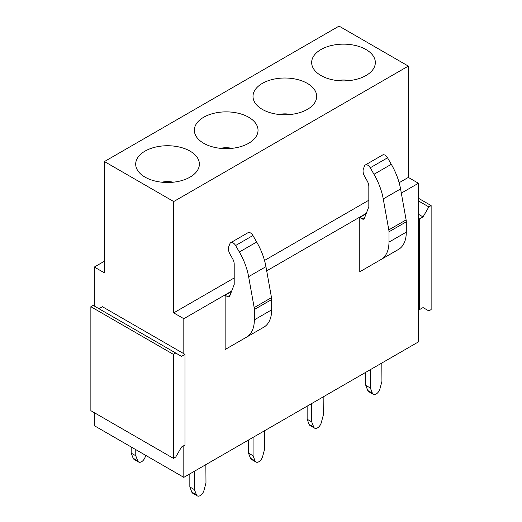 <?xml version="1.0" encoding="UTF-8"?>
<svg xmlns="http://www.w3.org/2000/svg" width="522" height="522" viewBox="0 0 522 522"><rect width="100%" height="100%" fill="white"/><g stroke="black" fill="none" stroke-linecap="round" stroke-linejoin="round"><path stroke-width="0.78" d="M339.052 26.1L408.328 66.098L173.715 201.551L104.439 161.552L339.052 26.1M312.946 67.703A31.842 18.381 180 0 1 334.53 44.892A31.842 18.381 180 0 1 374.046 57.355A31.842 18.381 180 0 1 373.387 68.865A31.842 18.381 180 0 1 343.496 80.91A31.842 18.381 180 0 1 313.605 68.865A31.842 18.381 180 0 1 312.946 67.703M315.392 91.219A31.842 18.381 180 0 1 314.733 102.73A31.842 18.381 180 0 1 284.842 114.775A31.842 18.381 180 0 1 254.951 102.73A31.842 18.381 180 0 1 254.292 101.568A31.842 18.381 180 0 1 275.877 78.757A31.842 18.381 180 0 1 315.392 91.219M256.739 125.078A31.842 18.381 180 0 1 256.08 136.594A31.842 18.381 180 0 1 226.189 148.639A31.842 18.381 180 0 1 196.298 136.594A31.842 18.381 180 0 1 195.639 135.433A31.842 18.381 180 0 1 217.224 112.615A31.842 18.381 180 0 1 256.739 125.078M198.086 158.942A31.842 18.381 180 0 1 197.427 170.459A31.842 18.381 180 0 1 167.536 182.504A31.842 18.381 180 0 1 137.645 170.459A31.842 18.381 180 0 1 136.986 169.298A31.842 18.381 180 0 1 158.571 146.48A31.842 18.381 180 0 1 198.086 158.942M184.971 354.373L184.971 445.031L181.506 447.028L175.731 457.031L173.421 458.362L173.421 354.373L175.731 353.035L181.506 356.369L184.971 354.373L183.816 353.701L183.816 318.707L173.715 312.874L173.715 201.551M419.584 309.572L419.584 218.914L423.048 216.917L428.823 206.914L431.133 205.583L431.133 309.579L428.823 310.91L423.048 307.575L419.584 309.572L418.429 308.907L418.429 341.903L183.816 477.362L183.816 445.697M418.429 308.907L418.429 183.255L401.32 193.127M366.294 213.354L266.696 270.853M231.664 291.08L183.816 318.707M359.775 217.53L359.775 271.779L398.443 249.457A37.891 21.878 60 0 0 406.292 232.12L406.292 221.798A9.794 5.657 -120 0 0 406.116 219.892L400.57 188.931A48.983 28.279 60 0 0 391.304 164.293L387.552 157.801A4.9 2.825 -120 0 0 382.659 154.969L365.341 164.972A4.9 2.825 -120 0 0 364.532 165.963L363.403 168.893A8.163 4.711 -120 0 0 364.748 176.664L367.136 180.808A8.163 4.711 -120 0 1 368.826 186.498L368.826 206.758L364.349 218.411A3.262 1.886 -120 0 1 363.808 219.077A3.262 1.886 -120 0 1 362.177 218.914L359.775 217.53L366.085 213.883M225.152 295.256L225.152 349.505L246.495 337.179A37.891 21.878 60 0 0 246.501 337.179L263.819 327.183A37.891 21.878 60 0 0 271.662 309.846L271.668 299.524A9.794 5.657 -120 0 0 271.492 297.618L265.946 266.657A48.983 28.279 60 0 0 256.68 242.019L252.929 235.526A4.9 2.825 -120 0 0 248.028 232.695L230.711 242.697A4.9 2.825 -120 0 0 229.908 243.689L228.773 246.619A8.163 4.711 -120 0 0 230.117 254.39L232.512 258.534A8.163 4.711 -120 0 1 234.202 264.223L234.202 284.483L229.719 296.137A3.262 1.886 -120 0 1 229.184 296.803A3.262 1.886 -120 0 1 227.553 296.64L225.152 295.256L231.461 291.609M418.429 183.255L408.328 177.421L408.328 66.098M183.816 477.362L94.332 425.698L94.332 412.7M94.332 306.042L94.332 267.042L104.439 272.875L104.439 161.552M104.439 261.209L94.332 267.042M408.328 177.421L399.141 182.726M368.826 200.226L264.517 260.452M234.202 277.952L173.715 312.874M183.816 353.701L102.416 306.708L98.952 308.704M349.205 80.616A15.921 9.194 0 0 0 337.786 80.616M290.552 114.475A15.921 9.194 0 0 0 279.133 114.475M231.898 148.339A15.921 9.194 0 0 0 220.48 148.339M173.245 182.204A15.921 9.194 0 0 0 161.827 182.204M387.552 157.801L370.235 167.797L373.987 174.289A48.983 28.279 60 0 1 383.252 198.934L400.57 188.931M406.292 232.12L388.975 242.123L388.975 231.794A9.794 5.657 -120 0 0 388.799 229.889L383.252 198.934M388.975 242.123A37.891 21.878 60 0 1 381.125 259.454L398.443 249.457M370.235 167.797A4.9 2.825 -120 0 0 365.341 164.972M252.929 235.526L235.611 245.523L239.357 252.015A48.983 28.279 60 0 1 248.622 276.66L265.946 266.657M271.662 309.846L254.344 319.849L254.351 309.52A9.794 5.657 -120 0 0 254.175 307.615L248.622 276.66M254.344 319.849A37.891 21.878 60 0 1 246.501 337.179L263.819 327.183M235.611 245.523A4.9 2.825 -120 0 0 230.711 242.697M431.133 205.583L418.429 198.249M428.823 206.914L418.429 200.918M423.048 216.917L418.429 214.248M419.584 218.914L418.429 218.248M173.421 458.362L90.867 410.697L90.867 306.708L93.177 305.377L175.731 353.035M173.421 354.373L90.867 306.708M137.743 460.874L133.149 458.225A5.722 3.302 120 0 0 134.089 459.386L138.682 462.035A5.722 3.302 120 0 1 137.743 460.874L135.772 455.758L135.772 449.625M138.682 462.035A5.722 3.302 120 0 0 145.344 456.489L145.658 455.328M135.772 455.758L131.179 453.103L131.179 446.969M133.149 458.225L131.179 453.103M372.356 393.151L367.762 390.495A5.722 3.302 120 0 0 368.702 391.657L373.302 394.312A5.722 3.302 120 0 1 372.356 393.151L370.385 388.029L370.385 369.778M373.302 394.312A5.722 3.302 120 0 0 379.957 388.759L381.934 381.36L381.817 363.044M370.385 388.029L365.791 385.38L365.791 372.297M367.762 390.495L365.791 385.38M313.702 427.009L309.109 424.36A5.722 3.302 120 0 0 310.048 425.521L314.649 428.171A5.722 3.302 120 0 1 313.702 427.009L311.732 421.893L311.732 403.643M314.649 428.171A5.722 3.302 120 0 0 321.304 422.624L323.281 415.225L323.164 396.903M311.732 421.893L307.138 419.238L307.138 406.162M309.109 424.36L307.138 419.238M255.049 460.874L250.456 458.225A5.722 3.302 120 0 0 251.395 459.386L255.995 462.035A5.722 3.302 120 0 1 255.049 460.874L253.079 455.758L253.079 437.501M255.995 462.035A5.722 3.302 120 0 0 262.651 456.489L264.628 449.09L264.51 430.767M253.079 455.758L248.485 453.103L248.485 440.02M250.456 458.225L248.485 453.103M196.396 494.739L191.802 492.083A5.722 3.302 120 0 0 192.742 493.244L197.336 495.9A5.722 3.302 120 0 1 196.396 494.739L194.425 489.623L194.425 471.366M197.336 495.9A5.722 3.302 120 0 0 203.998 490.347L205.975 482.948L205.857 464.632M194.425 489.623L189.832 486.967L189.832 473.885M191.802 492.083L189.832 486.967M373.987 174.289L391.304 164.293M406.116 219.892L388.799 229.889M406.292 221.798L388.975 231.794M364.715 217.446L362.177 218.914M239.357 252.015L256.68 242.019M271.492 297.618L254.175 307.615M271.668 299.524L254.351 309.52M230.091 295.171L227.553 296.64"/></g></svg>
